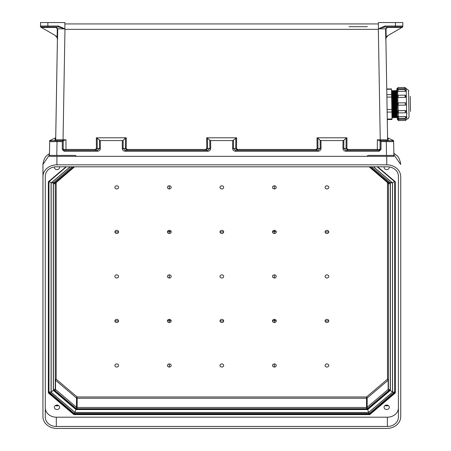 <?xml version="1.0" encoding="UTF-8"?>
<svg xmlns="http://www.w3.org/2000/svg" width="451" height="451" viewBox="0 0 451 451"><rect width="100%" height="100%" fill="white"/><g stroke="black" fill="none" stroke-linecap="round" stroke-linejoin="round"><path stroke-width="0.68" d="M99.451 140.334L99.519 148.52L97.337 150.358L97.337 151.26C99.169 151.085 100.173 150.166 100.353 148.503L100.291 140.582L96.334 137.803L126.297 137.803L125.463 138.051L125.378 148.52L127.216 150.358L127.216 149.456L126.212 148.537L126.297 137.803M343.014 140.582L343.854 140.334L343.786 148.52L345.968 150.358L345.968 151.26C344.136 151.085 343.132 150.166 342.952 148.503L343.014 140.582L320.965 140.582L321.033 148.503C320.853 150.166 319.844 151.085 318.017 151.26L235.631 151.26C233.798 151.085 232.795 150.166 232.615 148.503L232.677 140.582L210.628 140.582L206.671 137.803L236.634 137.803L236.549 148.537L237.553 149.456L316.089 149.456L317.098 148.537L317.008 137.803L317.848 138.051L317.932 148.52L316.089 150.358L316.089 149.456M343.854 140.334L346.137 138.051L346.971 137.803L317.008 137.803M391.113 155.415L381.918 155.415L391.113 155.415M386.518 155.415L386.276 141.608L393.633 141.608L393.875 155.415L368.106 155.415L393.875 155.415L393.886 156.334L76.512 156.334L75.199 155.415L56.787 155.415L57.029 141.608L62.306 141.608L63.225 140.706L50.591 140.706A0.919 0.919 180 0 0 49.672 141.608L49.435 155.415L75.199 155.415M384.945 26.028L395.437 26.028L395.437 22.55L402.794 22.55L402.794 26.434A0.919 0.919 180 0 1 402.331 27.229L388.148 35.42L386.203 37.619L385.785 39.558L385.571 28.841L378.428 28.836L384.945 26.028L384.945 26.964L378.428 28.796M395.437 22.55L378.428 22.55L378.428 28.774M378.428 28.977L378.344 29.349L64.967 29.349L64.882 28.977M378.428 28.836L378.428 29.276M100.291 140.582L122.339 140.582L122.277 148.503C122.458 150.166 123.461 151.085 125.293 151.26L125.293 150.358L123.112 148.52L123.174 140.334L125.463 138.051M96.334 137.803L96.418 148.537L95.415 149.456L63.225 149.439L63.225 140.706L65.981 139.799L55.698 139.804A0.919 0.919 -90 0 1 54.78 140.706L57.029 140.706L57.029 141.608L49.672 141.608L49.418 156.334L369.611 156.334L366.793 156.334L368.106 155.415M346.971 137.803L346.887 148.537L347.89 149.456L377.324 149.456L377.324 139.799L379.364 140.706L392.714 140.706A0.919 0.919 0 0 1 393.633 141.608L393.886 156.334L391.068 156.334L392.956 156.334A0.919 0.919 0 0 0 392.956 156.334L49.418 156.334L52.237 156.334L49.418 156.334L49.435 155.415L56.787 155.415M377.324 150.358L377.324 149.456L380.08 149.439L380.08 140.706L388.525 140.706L386.276 140.706L386.276 141.608L380.999 141.608L380.08 140.706M385.785 39.558L385.87 39.468A4.6 4.6 180 0 1 388.17 35.403L401.926 27.46L401.711 26.964L384.945 26.964L401.711 26.964A0.919 0.896 90 0 0 402.608 26.04L402.794 26.434A0.919 0.919 180 0 1 402.523 27.083M401.875 27.421L387.42 27.421L386.022 28.83L386.203 37.619M232.677 140.582L236.634 137.803M318.017 151.26L318.017 150.358L320.193 148.52L320.131 140.334L317.848 138.051M320.131 140.334L320.965 140.582M387.589 137.803L387.629 139.968L387.589 137.803L387.629 139.968L387.589 137.803L393.616 140.582L393.751 148.503L393.61 140.582M395.437 26.964L395.437 26.028L402.608 26.04L402.771 26.44L401.926 27.46M377.324 139.799L387.623 139.861A0.919 0.902 -1 0 0 387.657 140.086M385.893 38.955L387.629 139.968L385.893 38.961A4.6 4.6 180 0 1 386.298 37.456A4.6 4.6 0 0 1 388.17 35.403M64.882 23.931L378.428 23.931L64.882 23.931M367.334 26.688L349.029 26.688L367.334 26.688M386.022 28.83L385.571 28.841L387.42 26.964L387.42 27.421M237.553 149.456L237.553 150.358L235.715 148.52L235.8 138.051M233.517 140.334L233.449 148.52L235.631 150.358L318.017 150.358L235.631 150.358L235.631 151.26M347.89 149.456L347.89 150.358L346.052 148.52L346.137 138.051M387.606 139.804A0.919 0.919 -90 0 0 388.525 140.706L387.623 139.861M379.201 150.358A0.919 0.919 180 0 1 379.161 150.358L380.08 149.439A0.919 0.919 180 0 1 380.08 149.478M379.161 150.358L345.968 150.358L379.161 150.358L379.161 151.26L380.999 149.422L380.08 149.439M387.64 140.706L384.883 140.706L387.64 140.706M52.192 155.415L61.387 155.415L52.192 155.415M58.359 26.028L47.868 26.028L47.868 22.55L40.517 22.55L40.517 26.434A0.919 0.919 0 0 0 40.973 27.229L55.157 35.42L57.102 37.619L57.519 39.558L57.734 28.841L64.882 28.836L58.359 26.028L58.359 26.964L64.882 28.796M47.868 22.55L64.882 22.55L64.882 28.774M64.882 28.836L64.882 29.276M57.519 39.558L57.435 39.468A4.6 4.6 0 0 0 55.135 35.403L41.379 27.46L55.885 27.421L57.283 28.83L57.102 37.619M123.174 140.334L122.339 140.582M55.715 137.803L55.682 139.968L55.715 137.803L55.682 139.968L55.715 137.803L49.695 140.582L49.554 148.503L49.695 140.582M41.436 27.421L41.593 26.964L47.868 26.964L47.868 26.028L40.697 26.04L40.517 26.434A0.919 0.919 0 0 0 40.782 27.083M55.698 139.804L57.412 38.955L55.682 139.861A0.919 0.902 -179 0 1 55.648 140.086M57.283 28.83L57.734 28.841L55.885 26.964L41.593 26.964L58.359 26.964L41.593 26.964A0.919 0.896 90 0 1 40.697 26.04L40.534 26.44L41.379 27.46M209.794 140.334L209.856 148.52L207.674 150.358L125.293 150.358L207.674 150.358L207.674 151.26C209.506 151.085 210.51 150.166 210.69 148.503L210.628 140.582M206.671 137.803L206.755 148.537L205.752 149.456L205.752 150.358L207.59 148.52L207.505 138.051M95.415 149.456L95.415 150.358L97.253 148.52L97.168 138.051M64.11 150.358A0.919 0.919 0 0 0 64.143 150.358L63.225 149.439A0.919 0.919 0 0 0 63.225 149.478M64.143 150.358L97.337 150.358L64.143 150.358L64.143 151.26L97.337 151.26M63.225 149.439L62.306 149.422L64.143 151.26M55.885 27.421L55.885 26.964L58.359 26.964L47.868 26.964M55.135 35.403A4.6 4.6 180 0 1 57.006 37.456A4.6 4.6 0 0 1 57.412 38.961M55.665 140.706L58.427 140.706L55.665 140.706M55.682 139.861L54.78 140.706L63.225 140.706M390.256 182.734L390.256 389.963L389.331 390.132L389.331 389.399A0.919 0.49 0 0 1 388.412 388.909L388.412 183.371A0.919 0.49 0 0 0 389.331 183.861A1.838 1.556 180 0 0 388.796 182.762A0.919 0.344 130.3 0 1 388.198 182.971A0.919 0.344 130.3 0 1 388.148 182.824M219.998 365.49A1.838 1.556 180 0 0 222.755 366.838A1.838 1.556 180 0 0 222.755 364.143A1.838 1.556 180 0 0 219.998 365.49M219.998 320.937A1.838 1.556 180 0 0 221.836 322.516A1.838 1.556 180 0 0 223.673 320.937A1.838 1.556 0 0 0 221.836 319.359A1.838 1.556 0 0 0 219.998 320.937L223.673 320.937M219.998 231.915A1.838 1.556 180 0 0 221.836 233.494A1.838 1.556 180 0 0 223.673 231.915A1.838 1.556 0 0 0 221.836 230.337A1.838 1.556 0 0 0 219.998 231.915L223.673 231.915M219.998 187.362A1.838 1.556 0 0 1 222.755 186.015A1.838 1.556 0 0 1 222.755 188.715A1.838 1.556 0 0 1 219.998 187.362M223.673 276.429A1.838 1.556 180 0 0 220.917 275.076A1.838 1.556 180 0 0 220.917 277.777A1.838 1.556 180 0 0 223.673 276.429M328.773 276.429A1.838 1.556 180 0 0 326.017 275.076A1.838 1.556 180 0 0 326.017 277.777A1.838 1.556 180 0 0 328.773 276.429M276.226 231.915A1.838 1.556 180 0 0 274.36 230.337A1.838 1.556 180 0 0 272.5 231.915A1.838 1.556 180 0 0 274.36 233.494A1.838 1.556 180 0 0 276.226 231.915L274.36 231.363L274.36 233.494M328.773 187.362A1.838 1.556 180 0 0 326.017 186.015A1.838 1.556 180 0 0 326.017 188.715A1.838 1.556 180 0 0 328.773 187.362M328.773 231.915A1.838 1.556 180 0 0 326.936 230.337A1.838 1.556 180 0 0 325.098 231.915A1.838 1.556 180 0 0 326.936 233.494A1.838 1.556 180 0 0 328.773 231.915L325.098 231.915M274.36 188.924A1.838 1.556 180 0 0 276.226 187.362A1.838 1.556 180 0 0 274.36 185.806A1.838 1.556 180 0 0 272.5 187.362A1.838 1.556 180 0 0 274.36 188.924L274.36 185.806M274.36 277.985A1.838 1.556 180 0 0 276.226 276.429A1.838 1.556 180 0 0 274.36 274.868A1.838 1.556 180 0 0 272.5 276.429A1.838 1.556 180 0 0 274.36 277.985L274.36 274.868M276.226 320.937A1.838 1.556 0 0 1 274.36 322.516A1.838 1.556 0 0 1 272.5 320.937A1.838 1.556 0 0 1 274.36 319.359A1.838 1.556 0 0 1 276.226 320.937L274.36 320.385L274.36 319.359M328.773 365.49A1.838 1.556 0 0 1 326.017 366.838A1.838 1.556 0 0 1 326.017 364.143A1.838 1.556 0 0 1 328.773 365.49M328.773 320.937A1.838 1.556 0 0 1 326.936 322.516A1.838 1.556 0 0 1 325.098 320.937A1.838 1.556 0 0 1 326.936 319.359A1.838 1.556 0 0 1 328.773 320.937L325.098 320.937M274.36 363.934A1.838 1.556 0 0 1 276.226 365.49A1.838 1.556 0 0 1 274.36 367.046A1.838 1.556 0 0 1 272.5 365.49A1.838 1.556 0 0 1 274.36 363.934L274.36 367.046M114.898 276.429A1.838 1.556 0 0 1 117.66 275.076A1.838 1.556 0 0 1 117.66 277.777A1.838 1.556 0 0 1 114.898 276.429M167.451 231.915A1.838 1.556 0 0 1 169.311 230.337A1.838 1.556 0 0 1 171.171 231.915A1.838 1.556 0 0 1 169.311 233.494A1.838 1.556 0 0 1 167.451 231.915L169.311 231.363L169.311 233.494M114.898 187.362A1.838 1.556 0 0 1 117.66 186.015A1.838 1.556 0 0 1 117.66 188.715A1.838 1.556 0 0 1 114.898 187.362M114.898 231.915A1.838 1.556 0 0 1 116.741 230.337A1.838 1.556 0 0 1 118.579 231.915A1.838 1.556 0 0 1 116.741 233.494A1.838 1.556 0 0 1 114.898 231.915L118.579 231.915M169.311 188.924A1.838 1.556 0 0 1 167.451 187.362A1.838 1.556 0 0 1 169.311 185.806A1.838 1.556 0 0 1 171.171 187.362A1.838 1.556 0 0 1 169.311 188.924L169.311 185.806M169.311 277.985A1.838 1.556 0 0 1 167.451 276.429A1.838 1.556 0 0 1 169.311 274.868A1.838 1.556 0 0 1 171.171 276.429A1.838 1.556 0 0 1 169.311 277.985L169.311 274.868M167.451 320.937A1.838 1.556 180 0 0 169.311 322.516A1.838 1.556 180 0 0 171.171 320.937A1.838 1.556 180 0 0 169.311 319.359A1.838 1.556 180 0 0 167.451 320.937L169.311 320.385L169.311 319.359M114.898 365.49A1.838 1.556 180 0 0 117.66 366.838A1.838 1.556 180 0 0 117.66 364.143A1.838 1.556 180 0 0 114.898 365.49M114.898 320.937A1.838 1.556 180 0 0 116.741 322.516A1.838 1.556 180 0 0 118.579 320.937A1.838 1.556 180 0 0 116.741 319.359A1.838 1.556 180 0 0 114.898 320.937L118.579 320.937M169.311 363.934A1.838 1.556 180 0 0 167.451 365.49A1.838 1.556 180 0 0 169.311 367.046A1.838 1.556 180 0 0 171.171 365.49A1.838 1.556 180 0 0 169.311 363.934L169.311 367.046M274.36 230.337L274.36 231.363L272.5 231.915M390.256 182.317L389.331 183.129L370.068 166.802M390.256 389.963L367.627 409.243M274.36 322.516L274.36 320.385L272.5 320.937M76.01 409.113L76.394 408.82L76.01 409.113L76.394 408.82L54.34 390.132L53.421 389.963L76.044 409.243M367.661 409.113L367.283 408.82L367.661 409.113L367.283 408.82L76.394 408.82M389.331 389.399A1.838 1.556 0 0 1 388.796 390.498L367.819 408.273A1.838 1.556 0 0 1 366.516 408.73L77.155 408.73A1.838 1.556 180 0 1 75.853 408.273L54.875 390.498A1.838 1.556 180 0 1 54.34 389.399A0.919 0.49 180 0 0 55.259 388.909L55.259 183.371A0.919 0.49 180 0 1 54.34 183.861L54.34 183.129L73.603 166.802M53.421 182.734L53.421 389.963M169.311 230.337L169.311 231.363L171.171 231.915M53.421 182.317L54.34 183.129M169.311 322.516L169.311 320.385L171.171 320.937M394.71 181.612L394.71 391.874L369.375 413.55L369.375 413.984L74.297 413.984A0.462 0.389 0 0 1 73.975 413.871L73.975 413.302M53.28 182.847L53.28 390.357L75.954 409.57L367.717 409.57L367.717 409.164M373.405 166.802L392.505 182.993L392.505 392.218L390.391 390.357L390.391 182.847M70.142 166.802L51.076 182.959L51.076 392.252L48.962 391.874L48.962 181.612M390.391 390.357L367.717 409.57L368.597 412.485L75.08 412.485L75.954 409.164M49.463 153.695L47.964 154.699L49.463 153.52M393.841 153.492L395.707 154.699L393.836 153.227M42.935 176.668A13.975 11.844 0 0 1 56.916 164.824L386.761 164.824A13.975 11.844 180 0 1 400.736 176.668L400.736 416.606A13.975 11.844 0 0 1 386.761 428.45L56.916 428.45A13.975 11.844 180 0 1 42.935 416.606L42.958 164.367A9.195 3.693 -177 0 0 42.952 164.468L42.952 405.539M42.952 164.468L49.441 154.89M395.707 154.704C398.363 156.305 400.031 159.53 400.719 164.367L400.719 164.468A9.195 3.693 -3 0 0 400.719 164.367L400.719 164.367A9.195 3.693 -3 0 0 400.702 164.22M400.719 164.468L393.858 154.704M56.307 166.802A11.033 9.353 180 0 0 45.275 176.155L45.275 417.119A11.033 9.353 0 0 0 56.307 426.471L387.364 426.471A11.033 9.353 180 0 0 398.402 417.119L398.402 176.155A11.033 9.353 0 0 0 387.364 166.802L56.307 166.802M59.431 166.802A2.571 2.176 0 0 1 59.543 167.445A2.571 2.176 0 0 1 56.973 169.621A2.571 2.176 0 0 1 54.402 167.445A2.571 2.176 0 0 1 54.475 166.932M59.594 407.281A2.621 2.221 180 0 0 56.973 405.06A2.621 2.221 180 0 0 54.351 407.281A2.621 2.221 180 0 0 56.973 409.502A2.621 2.221 180 0 0 59.594 407.281M384.246 166.802A2.571 2.176 180 0 0 384.134 167.445A2.571 2.176 180 0 0 386.699 169.621A2.571 2.176 180 0 0 389.269 167.445A2.571 2.176 180 0 0 389.196 166.932M384.077 407.281A2.621 2.221 0 0 1 386.699 405.06A2.621 2.221 0 0 1 389.32 407.281A2.621 2.221 0 0 1 386.699 409.502A2.621 2.221 0 0 1 384.077 407.281M398.402 407.845A11.033 9.353 0 0 1 387.364 417.198L56.307 417.198L56.307 426.471M45.275 176.155L45.275 407.845A11.033 9.353 180 0 0 56.307 417.198M395.313 182.086L395.313 392.641L394.85 392.393L394.85 181.843L395.313 182.086A0.919 0.778 180 0 0 395.042 181.533L377.295 166.802M48.364 392.641L48.821 392.393L48.821 181.843L48.364 182.086L48.364 392.641A0.919 0.778 180 0 0 48.629 393.187L48.956 392.669L73.975 413.871L73.648 414.39A0.919 0.778 180 0 0 74.297 414.616L369.375 414.616L369.375 413.984A0.462 0.389 180 0 0 369.702 413.871L369.702 413.302M53.28 182.61L51.166 182.993L70.271 166.802M53.28 390.357L51.166 392.218L51.166 182.993M392.505 182.993L390.391 182.61M51.076 182.959L48.962 181.093M74.297 414.616L74.297 413.55L48.962 391.874M51.076 392.252L75.041 412.558L74.167 413.229M394.71 181.093L392.595 182.959L373.529 166.802M75.041 412.558L368.63 412.558L369.51 413.229M394.71 391.874L392.595 392.252L392.595 182.959M391.767 104.198L391.874 110.422M396.468 97.89L391.66 97.974L391.53 90.55L391.874 91.192L392.105 104.192L392.331 117.192L392.004 117.846M386.834 94.704L391.598 94.62L391.507 89.213L386.744 89.292M391.598 94.62L391.643 97.033L386.879 97.117M387.093 109.48L391.857 109.396L391.643 97.033M391.857 109.396L391.902 112.023L387.138 112.102M387.262 119.058L392.026 118.974L391.902 112.023M392.026 118.974L392.032 119.476L387.268 119.56M386.738 89.005L391.502 88.92L391.507 89.213M410.224 96.39L410.483 111.358M392.725 104.181L392.968 117.829L392.618 117.187L392.167 91.187L392.488 90.533L392.725 104.181M393.689 104.164L393.926 117.812L393.582 117.17L393.351 104.17L393.125 91.17L393.452 90.516L393.689 104.164M394.648 104.147L394.884 117.796L394.54 117.153L394.151 94.964L394.089 91.153L394.411 90.499L394.648 104.147M395.612 104.13L395.848 117.779L395.499 117.136L395.048 91.136L395.369 90.482L395.612 104.13M396.57 104.113L396.807 117.762L396.463 117.119L396.006 91.119L396.333 90.465L396.57 104.113M397.517 103.2L397.545 104.993M397.647 110.895L397.675 112.451M397.754 116.77L397.771 117.739M397.382 95.747L397.41 97.298M406.362 103.899L406.362 103.899A1.122 1.122 98.8 0 0 405.223 102.794L398.239 102.918A1.122 1.122 98.8 0 0 397.139 104.057L397.404 119.442L397.393 118.579L398.526 119.335L398.549 120.586L397.404 119.487M406.024 88.655L397.991 88.751L404.975 88.712M397.991 88.836L397.692 88.836L397.703 89.681M406.131 90.719L405.021 91.339L398.036 91.39L405.021 91.339M398.041 91.463L397.737 91.44L397.805 95.296M406.227 96.232L406.227 96.317A1.122 0.97 179 0 1 405.128 97.303L405.088 95.127L406.227 96.226L405.128 97.348L398.143 97.427L405.128 97.348M398.143 97.472L397.838 97.439L397.934 102.963M406.283 104.418L406.362 103.989A1.122 1.122 -81.2 0 1 405.263 105.128L405.223 102.794L405.652 102.873M405.263 105.128L397.974 105.213L398.413 112.919L397.275 111.82L397.015 96.903L397.838 97.439M405.393 112.643L405.359 110.574L398.374 110.698M405.359 110.574L406.498 111.572A1.122 0.97 179 0 0 405.359 110.619L398.374 110.743A1.122 0.97 179 0 0 397.269 111.73L397.19 104.469M398.109 112.885L398.509 118.534L397.37 117.429M398.509 118.534L405.494 118.41L405.46 116.584L398.481 116.708M405.46 116.584L406.593 117.204A1.122 0.558 179 0 0 405.46 116.662L398.481 116.781A1.122 0.558 179 0 0 397.37 117.361L397.269 111.73M398.549 120.586L405.528 120.468L405.511 119.301L398.526 119.335M405.505 119.211L397.404 119.442L397.275 111.814M408.578 90.944L409.023 117.097L408.296 118.602L406.734 119.239L406.199 88.644C410.376 91.209 407.913 91.215 408.578 90.944M408.64 94.547L408.803 103.899M405.223 102.794L398.239 102.918L398.278 105.252A1.122 1.122 -81.2 0 1 397.139 104.153L397.139 104.057M397.015 96.903L396.919 91.587L397.737 91.44M396.919 91.587L396.869 88.768L396.886 89.625L397.692 88.836M398.205 118.495L398.222 119.346L397.393 118.579L397.404 119.442M398.177 116.736L397.359 116.617M398.07 110.743L397.263 111.301M393.909 97.517L394.197 97.512M392.844 91.739L395.099 91.7L392.844 91.739M391.553 91.762L392.742 91.745L391.553 91.762M394.501 97.506L391.654 97.557L394.501 97.506M387.229 405.105A1.827 1.545 0 0 1 386.174 405.105M387.629 405.207A1.827 1.545 0 0 1 385.774 405.207M388.176 405.449A2.266 1.917 0 0 1 385.222 405.449M57.502 405.105A1.827 1.545 0 0 1 56.443 405.105M57.897 405.207A1.827 1.545 0 0 1 56.048 405.207M58.45 405.449A2.266 1.917 0 0 1 55.496 405.449M393.886 156.334L391.068 156.334L393.886 156.334M380.266 140.706L378.344 29.349M63.039 140.706L64.967 29.349M65.981 150.358L65.981 139.799M205.752 149.456L127.216 149.456M125.293 151.26L207.674 151.26M62.306 141.608L62.306 149.422M380.999 141.608L380.999 149.422M379.161 151.26L345.968 151.26M78.243 156.334L73.693 156.334L78.243 156.334M232.615 148.503L236.549 148.537M342.952 148.503L346.887 148.537M317.098 148.537L321.033 148.503M393.086 140.78L393.075 140.334M388.125 138.051L388.17 140.633M210.69 148.503L206.755 148.537M100.353 148.503L96.418 148.537M126.212 148.537L122.277 148.503M55.18 138.051L55.135 140.633M50.224 140.78L50.23 140.334M56.178 182.373L56.178 379.195A0.919 0.49 0 0 0 55.259 379.686A0.919 0.778 0 0 0 55.529 380.232L55.529 389.461L76.507 407.236L76.507 398.013L55.529 380.232A0.919 0.344 130.3 0 1 56.178 379.195L77.155 396.97L366.516 396.97L387.494 379.195L387.494 182.373M54.34 183.861A1.838 1.556 0 0 1 54.875 182.762A0.919 0.344 49.7 0 0 55.473 182.971A0.919 0.344 49.7 0 0 55.529 182.824M73.705 166.802L54.875 182.762M369.967 166.802L388.796 182.762M389.331 183.861L389.331 183.129M387.494 379.195A0.919 0.49 180 0 1 388.412 379.686A0.919 0.778 180 0 1 388.148 380.232L388.148 389.461L367.17 407.236L367.17 398.013L388.148 380.232A0.919 0.344 49.7 0 0 387.494 379.195M369.121 166.802L388.412 183.371A0.919 0.778 180 0 0 388.305 183.01M77.155 408.73L77.155 396.97A0.919 0.344 130.3 0 0 76.507 398.013A0.919 0.778 180 0 0 77.155 398.239L366.516 398.239L366.516 407.467L77.155 407.467A0.919 0.778 0 0 1 76.507 407.236A0.919 0.344 -49.7 0 1 75.853 408.273M389.331 390.132L367.283 408.82M54.34 389.399L54.34 390.132M366.516 398.239L366.516 396.97A0.919 0.344 49.7 0 1 367.17 398.013A0.919 0.778 0 0 1 366.516 398.239M366.516 408.73L366.516 407.467A0.919 0.778 180 0 0 367.17 407.236A0.919 0.344 -130.3 0 0 367.819 408.273M388.796 390.498A0.919 0.344 -130.3 0 1 388.148 389.461A0.919 0.778 0 0 0 388.412 388.909M74.556 166.802L55.259 183.371A0.919 0.778 0 0 1 55.366 183.01M54.875 390.498A0.919 0.344 -49.7 0 0 55.529 389.461A0.919 0.778 180 0 1 55.259 388.909M368.63 412.558L392.595 392.252M392.505 392.218L368.597 412.485M75.08 412.485L51.166 392.218M56.916 164.824L56.916 156.334M386.761 164.824L386.761 156.334M387.364 417.198L387.364 426.471M395.313 392.641A0.919 0.778 0 0 1 395.042 393.187L394.715 392.669L369.702 413.871L370.023 414.39L395.042 393.187M370.023 414.39A0.919 0.778 0 0 1 369.375 414.616M73.648 414.39L48.629 393.187M48.364 182.086A0.919 0.778 0 0 1 48.629 181.533L66.376 166.802M66.015 166.802L48.629 181.533M377.656 166.802L395.042 181.533M394.8 181.657A0.462 0.389 0 0 1 394.85 181.843L377.233 166.802M394.71 390.51L394.85 390.684A0.462 0.389 180 0 1 394.715 390.961L394.715 392.669A0.462 0.389 180 0 0 394.85 392.393M48.877 181.657A0.462 0.389 180 0 0 48.821 181.843L66.438 166.802M48.962 390.51L48.821 390.684A0.462 0.389 0 0 0 48.956 390.961L48.956 392.669A0.462 0.389 0 0 1 48.821 392.393M392.488 90.533L392.838 91.175L393.289 117.175L392.968 117.829M393.452 90.516L393.796 91.158L394.253 117.159L393.926 117.812M394.411 90.499L394.755 91.141L394.986 104.142L395.211 117.142L394.884 117.796M395.369 90.482L395.719 91.125L395.786 94.93L396.17 117.125L395.848 117.779M396.333 90.465L396.677 91.108L397.134 117.108L396.807 117.762M396.886 89.625L396.903 90.454M397.376 117.75L397.37 117.361M396.869 88.768L397.991 88.751L397.974 87.579L396.869 88.723M406.097 88.605L404.975 88.627L404.953 87.46L397.974 87.579M406.131 90.685A1.122 0.558 179 0 1 405.021 91.265L404.987 89.512L398.007 89.636L398.036 91.39A1.122 0.558 179 0 1 396.908 90.848M398.109 95.403L398.143 97.427A1.122 0.97 179 0 1 397.004 96.475M392.517 91.981L391.553 91.998M391.648 97.32L395.431 97.253M395.335 91.931L392.748 91.976M76.072 409.249L367.604 409.249M42.958 164.367C43.64 159.53 45.309 156.305 47.964 154.704M53.1 183.005L72.216 166.802M371.455 166.802L390.572 183.005M74.297 413.55L369.375 413.55M392.331 117.192L392.618 117.187M391.874 91.192L392.167 91.187M393.289 117.175L393.582 117.17M392.838 91.175L393.125 91.17M394.253 117.159L394.54 117.153M393.796 91.158L394.089 91.153M395.211 117.142L395.499 117.136M394.755 91.141L395.048 91.136M396.17 117.125L396.463 117.119M395.719 91.125L396.006 91.119M397.134 117.108L397.421 117.102M396.677 91.108L396.97 91.102M406.633 113.291L407.095 113.286M396.412 94.761L396.976 94.749M406.498 111.656L405.398 112.801L398.413 112.919M405.088 95.127L398.103 95.251L397.004 96.39M404.987 89.512L406.131 90.617M398.007 89.636L396.908 90.775M404.953 87.46L406.092 88.559M405.528 120.468L406.633 119.323M405.494 118.41L406.593 117.271"/></g></svg>
